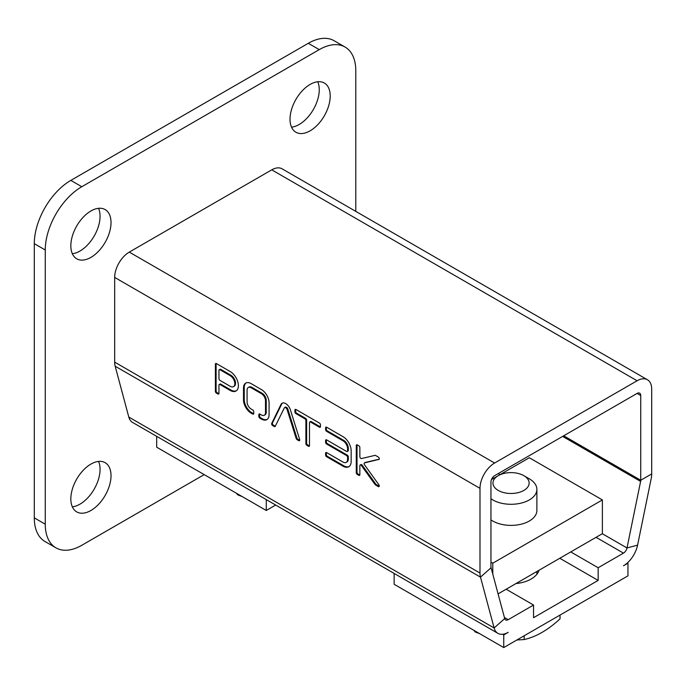 <?xml version="1.0" encoding="UTF-8"?>
<svg xmlns="http://www.w3.org/2000/svg" width="686" height="686" viewBox="0 0 686 686"><rect width="100%" height="100%" fill="white"/><g stroke="black" fill="none" stroke-linecap="round" stroke-linejoin="round"><path stroke-width="1.03" d="M492.78 478.828L498.259 475.664A18.085 10.436 0 0 0 498.268 490.43A18.085 10.436 0 0 0 523.838 490.43A18.085 10.436 0 0 0 523.838 475.664A18.085 10.436 0 0 0 498.268 475.664A18.085 10.436 0 0 0 498.259 475.664L492.78 478.828A25.836 14.912 0 0 0 491.425 479.677M490.953 498.748A25.836 14.912 0 0 0 519.662 503.438A25.836 14.912 0 0 0 536.881 489.375A25.836 14.912 0 0 0 529.318 478.828L523.838 475.664M490.953 519.842A25.836 14.912 0 0 0 519.662 524.533A25.836 14.912 0 0 0 536.881 510.47L536.881 489.375M498.353 475.612L529.318 457.742L602.385 499.923L602.385 533.674L498.087 593.887M491.45 479.6L492.685 478.888M602.385 499.923L492.78 563.197L490.953 562.143M492.78 563.197L492.78 574.096M536.881 573.239A28.418 16.404 180 0 1 537.267 573.745M394.141 573.445L394.141 584.292L503.747 647.567L627.956 575.854L627.956 563.197L627.416 562.889M473.983 630.383L475.192 631.969L479.72 633.692M475.192 631.086L475.192 631.969M516.875 639.987L524.173 639.549C536.126 636.857 548.08 629.954 560.033 618.849L560.033 615.068M524.173 635.768L524.173 639.549M539.042 570.238A28.418 16.404 180 0 1 515.932 583.58M506.148 589.231L533.545 605.043L508.232 619.664A5.171 2.984 -60 0 1 505.651 619.921A5.171 2.984 -60 0 1 504.699 618.575L491.082 567.751A5.171 2.984 -60 0 1 490.953 566.73L490.953 482.009A5.171 2.984 -60 0 1 494.606 475.681L637.088 393.421A5.171 2.984 -60 0 1 639.669 393.164A5.171 2.984 -60 0 1 640.741 395.53L640.741 480.251A5.171 2.984 -60 0 1 640.613 481.418L626.995 547.968A5.171 2.984 -60 0 1 623.471 553.13L598.149 567.751L598.149 580.407L559.785 558.258M533.545 605.043L533.545 617.7L598.149 580.407M503.747 647.567L503.747 634.91L508.232 632.321A20.666 11.928 -60 0 1 497.899 633.341A20.666 11.928 -60 0 1 494.117 627.964L480.492 577.132A20.666 11.928 -60 0 1 479.994 573.059L479.994 488.338A20.666 11.928 -60 0 1 494.606 463.024L637.088 380.764A20.666 11.928 -60 0 1 647.421 379.744A20.666 11.928 -60 0 1 651.7 389.202L651.7 473.923A20.666 11.928 -60 0 1 651.203 478.579L637.586 545.13A20.666 11.928 -60 0 1 623.471 565.787L627.956 563.197M502.624 634.267L503.747 634.91M598.149 567.751L570.752 551.93M204.188 474.618L81.788 545.284A51.664 29.832 -60 0 1 55.96 547.848A51.664 29.832 -60 0 1 45.259 524.19L45.259 249.996A51.664 29.832 -60 0 1 81.788 186.721L319.256 49.624A51.664 29.832 -60 0 1 345.084 47.06A51.664 29.832 -60 0 1 355.785 70.718L355.785 211.365M497.899 633.341L132.57 422.422A20.666 11.928 -60 0 1 128.788 417.045L494.117 627.964L504.699 618.575M491.082 567.751L480.492 577.132L115.171 366.213L128.788 417.045M115.171 366.213A20.666 11.928 -60 0 1 114.673 362.139L479.994 573.059M479.994 488.338L114.673 277.418L114.673 362.139M114.673 277.418A20.666 11.928 -60 0 1 129.285 252.105L494.606 463.024M647.421 379.744L282.092 168.825A20.666 11.928 120 0 0 271.759 169.845L129.285 252.105M111.021 475.681A28.418 16.404 -60 0 1 98.613 504.279A28.418 16.404 -60 0 1 76.721 511.893A28.418 16.404 -60 0 1 76.721 479.077A28.418 16.404 -60 0 1 105.129 462.673A28.418 16.404 -60 0 1 111.021 475.681M111.021 222.573A28.418 16.404 -60 0 1 98.613 251.17A28.418 16.404 -60 0 1 76.721 258.785A28.418 16.404 -60 0 1 76.721 225.977A28.418 16.404 -60 0 1 105.129 209.564A28.418 16.404 -60 0 1 111.021 222.573M330.215 96.023A28.418 16.404 -60 0 1 317.807 124.62A28.418 16.404 -60 0 1 295.915 132.235A28.418 16.404 -60 0 1 295.915 99.419A28.418 16.404 -60 0 1 324.332 83.015A28.418 16.404 -60 0 1 330.215 96.023M156.682 436.347L156.682 447.195L266.279 510.47L266.279 499.622M266.279 510.47L275.678 505.042M55.96 547.848L45.002 541.52A51.664 29.832 -60 0 1 34.3 517.87L34.3 243.667A51.664 29.832 -60 0 1 70.829 180.392L308.297 43.295A51.664 29.832 -60 0 1 334.125 40.731L345.084 47.06M215.378 364.155L215.378 391.32A1.449 0.832 -120 0 0 216.399 393.095L217.934 393.978A1.449 0.832 -120 0 0 218.654 394.056A1.449 0.832 -120 0 0 218.954 393.395L218.954 385.12A1.449 0.832 60 0 1 219.254 384.46A1.449 0.832 60 0 1 219.983 384.529L230.204 390.437A11.576 6.68 -120 0 0 235.993 391.011A11.576 6.68 -120 0 0 237.768 381.742A11.576 6.68 -120 0 0 230.204 371.538L216.399 363.563A1.449 0.832 -120 0 0 215.678 363.494A1.449 0.832 -120 0 0 215.378 364.155L216.107 363.734L216.107 390.9A1.449 0.832 -120 0 0 217.128 392.675L218.663 393.558A1.449 0.832 -120 0 0 218.92 393.67M378.861 459.509A1.449 0.832 -120 0 0 378.989 459.457A1.449 0.832 -120 0 0 379.212 458.299A1.449 0.832 -120 0 0 378.269 457.022L375.602 455.487A1.449 0.832 -120 0 0 375.019 455.358L361.471 458.548A1.449 0.832 60 0 1 360.407 458.016A1.449 0.832 60 0 1 359.858 456.653L359.858 447.572A1.449 0.832 -120 0 0 358.838 445.806L357.303 444.914A1.449 0.832 -120 0 0 356.574 444.845A1.449 0.832 -120 0 0 356.274 445.506L356.274 472.671A1.449 0.832 -120 0 0 357.303 474.446L358.838 475.329A1.449 0.832 -120 0 0 359.558 475.398A1.449 0.832 -120 0 0 359.858 474.738L359.858 465.665A1.449 0.832 60 0 1 360.159 464.997A1.449 0.832 60 0 1 361.471 465.623L375.019 484.453A1.449 0.832 -120 0 0 375.602 485.011L378.269 486.554A1.449 0.832 -120 0 0 378.989 486.623A1.449 0.832 -120 0 0 378.861 484.745L364.523 464.816A1.449 0.832 60 0 1 364.386 462.939A1.449 0.832 60 0 1 364.523 462.887L379.109 459.363M252.714 414.061A1.449 0.832 -120 0 0 253.434 414.13A1.449 0.832 -120 0 0 253.734 413.469L253.734 411.703A1.449 0.832 -120 0 0 252.714 409.928L251.025 408.959A5.788 3.344 60 0 1 247.08 402.193L247.08 389.897A5.788 3.344 60 0 1 248.272 387.487A5.788 3.344 60 0 1 251.025 387.693L261.563 393.773A5.788 3.344 60 0 1 265.499 400.538L265.499 412.826A5.788 3.344 60 0 1 264.307 415.244A5.788 3.344 60 0 1 261.563 415.039L259.874 414.061A1.449 0.832 -120 0 0 259.145 413.992A1.449 0.832 -120 0 0 258.854 414.653L258.854 416.428A1.449 0.832 -120 0 0 259.874 418.194L261.683 419.24A10.847 6.268 -120 0 0 266.845 419.626A10.847 6.268 -120 0 0 269.075 415.099L269.075 402.39A10.847 6.268 -120 0 0 261.683 389.717L250.896 383.483A10.847 6.268 -120 0 0 245.742 383.097A10.847 6.268 -120 0 0 243.504 387.633L243.504 400.332A10.847 6.268 -120 0 0 250.896 413.015L252.714 414.061L253.443 413.641A1.449 0.832 -120 0 0 253.7 413.752M325.593 453.18L325.593 454.955A1.449 0.832 -120 0 0 326.613 456.73L342.983 466.18A11.576 6.68 -120 0 0 348.762 466.746A11.576 6.68 -120 0 0 351.163 461.455L351.163 450.822A11.576 6.68 -120 0 0 342.983 436.648L326.613 427.198A1.449 0.832 -120 0 0 325.893 427.129A1.449 0.832 -120 0 0 325.593 427.79L325.593 429.565A1.449 0.832 -120 0 0 326.613 431.331L342.983 440.781A6.508 3.756 60 0 1 347.579 448.755L347.579 450.822A1.449 0.832 60 0 1 347.279 451.482A1.449 0.832 60 0 1 346.559 451.414L326.613 439.898A1.449 0.832 -120 0 0 325.893 439.82A1.449 0.832 -120 0 0 325.593 440.489L325.593 442.256A1.449 0.832 -120 0 0 326.613 444.031L346.559 455.547A1.449 0.832 60 0 1 347.579 457.322L347.579 459.388A6.508 3.756 60 0 1 346.233 462.364A6.508 3.756 60 0 1 342.983 462.047L326.613 452.597A1.449 0.832 -120 0 0 325.893 452.52A1.449 0.832 -120 0 0 325.593 453.18L326.322 452.76L326.322 454.535A1.449 0.832 -120 0 0 327.342 456.301L343.712 465.751A11.576 6.68 -120 0 0 349.123 466.523M319.453 423.065L295.923 409.482A1.449 0.832 -120 0 0 295.203 409.413A1.449 0.832 -120 0 0 294.903 410.074L294.903 411.84A1.449 0.832 -120 0 0 295.923 413.615L304.876 418.786A1.449 0.832 60 0 1 305.896 420.552L305.896 443.585A1.449 0.832 -120 0 0 306.925 445.36L308.46 446.243A1.449 0.832 -120 0 0 309.18 446.32A1.449 0.832 -120 0 0 309.48 445.651L309.48 422.619A1.449 0.832 60 0 1 309.78 421.959A1.449 0.832 60 0 1 310.501 422.027L319.453 427.198A1.449 0.832 -120 0 0 320.173 427.267A1.449 0.832 -120 0 0 320.473 426.606L320.473 424.84A1.449 0.832 -120 0 0 319.453 423.065M287.117 409.645L296.172 438.448A1.449 0.832 -120 0 0 297.107 439.692L298.736 440.635A1.449 0.832 -120 0 0 299.465 440.704A1.449 0.832 -120 0 0 299.671 439.52L290.444 410.022A7.237 4.176 -120 0 0 282.083 403.222A7.237 4.176 -120 0 0 281.003 404.44L271.725 423.382A1.449 0.832 -120 0 0 272.659 425.577L274.289 426.521A1.449 0.832 -120 0 0 275.009 426.589A1.449 0.832 -120 0 0 275.223 426.358L284.287 407.973A2.169 1.252 60 0 1 284.613 407.613A2.169 1.252 60 0 1 287.117 409.645L287.854 409.225L296.909 438.028A1.449 0.832 -120 0 0 297.844 439.272L299.465 440.215A1.449 0.832 -120 0 0 299.731 440.326M98.552 461.412A28.418 16.404 -60 0 1 100.062 469.353A28.418 16.404 -60 0 1 72.339 506.825M98.552 208.304A28.418 16.404 -60 0 1 100.062 216.244A28.418 16.404 -60 0 1 72.339 253.717M317.747 81.754A28.418 16.404 -60 0 1 319.256 89.695A28.418 16.404 -60 0 1 291.533 127.167M219.254 384.46L219.983 384.04A1.449 0.832 60 0 1 220.712 384.109L230.942 390.017A11.576 6.68 -120 0 0 236.344 390.78M365.003 462.604A1.449 0.832 60 0 1 365.115 462.518A1.449 0.832 60 0 1 365.252 462.458L379.229 459.174M360.159 464.997L360.887 464.576A1.449 0.832 60 0 1 362.199 465.202L375.748 484.033A1.449 0.832 -120 0 0 376.331 484.59L378.998 486.125A1.449 0.832 -120 0 0 379.255 486.237M357.037 444.802A1.449 0.832 -120 0 0 357.012 445.085L357.012 472.251A1.449 0.832 -120 0 0 358.032 474.026L359.567 474.909A1.449 0.832 -120 0 0 359.824 475.021M246.12 382.908A10.847 6.268 -120 0 0 244.233 387.204L244.233 399.912A10.847 6.268 -120 0 0 251.625 412.595L253.443 413.641M251.625 412.595L250.896 413.015M244.233 399.912L243.504 400.332M244.233 387.204L243.504 387.633M259.617 413.95A1.449 0.832 -120 0 0 259.582 414.233L259.582 415.999A1.449 0.832 -120 0 0 260.603 417.774L262.421 418.82L261.683 419.24M262.421 418.82A10.847 6.268 -120 0 0 267.197 419.395M248.272 387.487L249.009 387.058A5.788 3.344 60 0 1 251.753 387.264L262.292 393.352A5.788 3.344 60 0 1 266.237 400.11L266.237 412.406A5.788 3.344 60 0 1 265.045 414.824L264.307 415.244M266.237 412.406L265.499 412.826M266.237 400.11L265.499 400.538M262.292 393.352L261.563 393.773M251.753 387.264L251.025 387.693M326.356 439.786A1.449 0.832 -120 0 0 326.322 440.06L326.322 441.835A1.449 0.832 -120 0 0 327.342 443.61L347.288 455.127A1.449 0.832 60 0 1 348.317 456.893L348.317 458.96A6.508 3.756 60 0 1 346.962 461.944L346.233 462.364M326.356 427.086A1.449 0.832 -120 0 0 326.322 427.369L326.322 429.136A1.449 0.832 -120 0 0 327.342 430.911L343.712 440.361A6.508 3.756 60 0 1 348.317 448.335L348.317 450.402A1.449 0.832 60 0 1 348.016 451.062L347.279 451.482M309.78 421.959L310.509 421.538A1.449 0.832 60 0 1 311.23 421.607L320.182 426.778A1.449 0.832 -120 0 0 320.439 426.889M295.666 409.37A1.449 0.832 -120 0 0 295.632 409.653L295.632 411.42A1.449 0.832 -120 0 0 296.652 413.195L305.604 418.357A1.449 0.832 60 0 1 306.633 420.132L306.633 443.165A1.449 0.832 -120 0 0 307.654 444.94L309.189 445.823A1.449 0.832 -120 0 0 309.446 445.934M284.613 407.613L285.342 407.184A2.169 1.252 60 0 1 287.854 409.225M282.46 403.042A7.237 4.176 -120 0 0 281.732 404.011L272.453 422.953A1.449 0.832 -120 0 0 273.388 425.157L275.017 426.092A1.449 0.832 -120 0 0 275.292 426.212M233.463 386.63L234.192 386.201A6.508 3.756 -120 0 0 235.195 380.987A6.508 3.756 -120 0 0 230.942 375.251L220.712 369.342A1.449 0.832 -120 0 0 219.983 369.274L219.254 369.694A1.449 0.832 -120 0 0 218.954 370.363L218.954 378.629A1.449 0.832 -120 0 0 219.983 380.396L230.204 386.304A6.508 3.756 -120 0 0 233.463 386.63A6.508 3.756 -120 0 0 234.458 381.407A6.508 3.756 -120 0 0 230.204 375.671L219.983 369.771A1.449 0.832 -120 0 0 219.254 369.694M236.516 493.285L237.733 494.872L242.252 496.595M237.733 493.989L237.733 494.872M602.308 533.717L626.995 547.968L637.586 545.13M492.574 477.567L493.774 478.253M596.065 537.318L623.471 553.13M508.232 619.664L504.399 617.451M498.199 473.606L500.017 474.661M563.712 435.781L640.741 480.251L651.7 473.923M562.649 436.399L640.613 481.418M319.256 49.624L308.297 43.295M81.788 186.721L70.829 180.392M45.259 249.996L34.3 243.667M45.259 524.19L34.3 517.87M637.088 380.764L271.759 169.845M637.088 393.421L640.741 395.53M216.107 390.9L215.378 391.32M230.942 390.017L230.204 390.437M220.712 384.109L219.983 384.529M218.663 393.558L217.934 393.978M217.128 392.675L216.399 393.095M365.252 462.458L364.523 462.887M378.998 486.125L378.269 486.554M376.331 484.59L375.602 485.011M375.748 484.033L375.019 484.453M362.199 465.202L361.471 465.623M359.567 474.909L358.838 475.329M358.032 474.026L357.303 474.446M357.012 472.251L356.274 472.671M357.012 445.085L356.274 445.506M260.603 417.774L259.874 418.194M259.582 415.999L258.854 416.428M259.582 414.233L258.854 414.653M326.322 454.535L325.593 454.955M348.317 458.96L347.579 459.388M348.317 456.893L347.579 457.322M347.288 455.127L346.559 455.547M327.342 443.61L326.613 444.031M326.322 441.835L325.593 442.256M326.322 440.06L325.593 440.489M348.317 450.402L347.579 450.822M348.317 448.335L347.579 448.755M343.712 440.361L342.983 440.781M327.342 430.911L326.613 431.331M326.322 429.136L325.593 429.565M326.322 427.369L325.593 427.79M343.712 465.751L342.983 466.18M327.342 456.301L326.613 456.73M320.182 426.778L319.453 427.198M311.23 421.607L310.501 422.027M309.189 445.823L308.46 446.243M307.654 444.94L306.925 445.36M306.633 443.165L305.896 443.585M306.633 420.132L305.896 420.552M305.604 418.357L304.876 418.786M296.652 413.195L295.923 413.615M295.632 411.42L294.903 411.84M295.632 409.653L294.903 410.074M296.909 438.028L296.172 438.448M275.017 426.092L274.289 426.521M273.388 425.157L272.659 425.577M272.453 422.953L271.725 423.382M281.732 404.011L281.003 404.44M299.465 440.215L298.736 440.635M297.844 439.272L297.107 439.692M220.712 369.342L219.983 369.771M230.942 375.251L230.204 375.671M536.881 574.251L536.881 571.481M364.386 462.939L365.115 462.518"/></g></svg>
